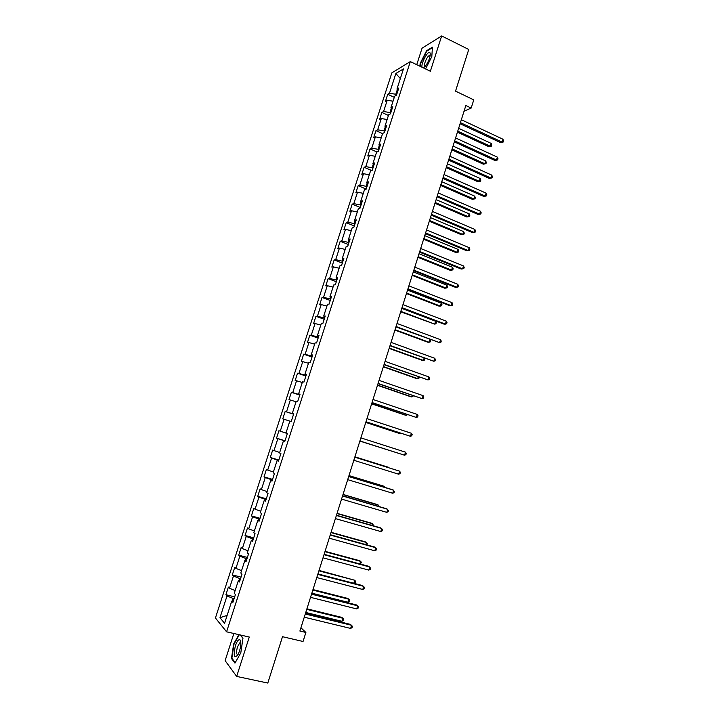 <?xml version="1.0" encoding="UTF-8"?>
<svg xmlns="http://www.w3.org/2000/svg" width="719" height="719" viewBox="0 0 719 719"><rect width="100%" height="100%" fill="white"/><g stroke="black" fill="none" stroke-linecap="round" stroke-linejoin="round"><path stroke-width="1.08" d="M233.855 633.493L225.128 660.653L236.668 676.417L267.801 683.05L282.504 636.701L303.041 641.483L305.89 632.45L300.919 627.777M391.837 72.871L215.43 617.989L226.584 631.821L410.324 61.591L391.837 72.871M410.324 61.591L430.366 71.253L441.664 35.95L422.053 48.2L416.75 64.683M441.664 35.95L468.743 49.476L455.531 91.133L473.758 99.869L471.179 108.066L465.831 105.531L299.895 631.039L305.89 632.45M233.342 601.021L231.743 601.102L232.902 602.369L235.437 594.523L234.259 593.292L238.286 580.808L239.481 581.986L241.997 574.166L240.802 573.025L244.811 560.595L246.033 561.674L248.54 553.882L247.318 552.83L251.308 540.445L252.558 541.434L255.065 533.669L253.807 532.716L257.788 520.367L259.065 521.266L261.554 513.528L260.278 512.665L264.241 500.37L265.545 501.17L268.034 493.459L266.722 492.695L270.677 480.436L271.998 481.146L274.478 473.462L273.139 472.787L277.085 460.573L278.433 461.194L280.904 453.536L279.538 452.952L283.466 440.783L284.85 441.313L287.303 433.683L285.919 433.198L289.829 421.064L291.24 421.505L293.685 413.901L292.274 413.497L296.174 401.418L297.603 401.759L300.048 394.192L298.601 393.877L302.483 381.834L303.948 382.095L306.384 374.545L304.91 374.32L308.784 362.322L310.266 362.493L312.693 354.97L311.201 354.835L315.057 342.882L316.567 342.963L318.984 335.467L317.465 335.422L321.303 323.505L322.84 323.496L325.249 316.027L323.703 316.072L327.54 304.2L329.095 304.101L331.495 296.668L329.931 296.794L333.742 284.958L335.333 284.778L337.723 277.363L336.124 277.579L339.934 265.787L341.543 265.527L343.925 258.13L342.307 258.427L346.091 246.68L347.726 246.329L350.108 238.969L348.463 239.346L352.238 227.644L353.901 227.213L356.264 219.87L354.593 220.338L358.359 208.672L360.039 208.15L362.403 200.844L360.704 201.392L364.461 189.762L366.169 189.16L368.514 181.88L366.798 182.509L370.537 170.915L372.271 170.241L374.608 162.979L372.873 163.689L376.594 152.14L378.356 151.376L380.684 144.142L378.922 144.941L382.634 133.428L384.413 132.584L386.741 125.376L384.953 126.256L388.646 114.788L390.453 113.863L392.772 106.673L390.956 107.625L394.65 96.202L396.475 95.196L398.784 88.033L396.951 89.075L403.449 68.916L395.872 73.491L400.33 78.596M231.743 601.102L224.58 623.301L219.978 617.702L227.015 595.934L225.901 594.721L234.682 596.86M395.872 73.491L389.473 93.29L387.721 94.279L385.465 101.253L387.208 100.292L383.587 111.517L381.852 112.434L379.587 119.435L381.313 118.545L377.673 129.815L375.956 130.651L373.691 137.671L375.39 136.871L371.732 148.168L370.051 148.932L367.769 155.978L369.449 155.25L365.782 166.592L364.12 167.275L361.828 174.34L363.49 173.692L359.806 185.071L358.17 185.673L355.869 192.773L357.505 192.198L353.811 203.621L352.193 204.142L349.892 211.26L351.501 210.766L347.798 222.225L346.207 222.674L343.898 229.81L345.479 229.397L341.768 240.901L340.195 241.26L337.876 248.432L339.44 248.1L335.71 259.631L334.164 259.918L331.836 267.108L333.373 266.857L329.635 278.433L328.107 278.639L325.779 285.856L327.289 285.686L323.532 297.298L322.031 297.423L319.694 304.658L321.186 304.577L317.421 316.234L315.938 316.27L313.592 323.532L315.057 323.532L311.273 335.225L309.826 335.18L307.471 342.469L308.909 342.55L305.117 354.287L303.688 354.161L301.324 361.477L302.744 361.639L298.933 373.413L297.531 373.197L295.158 380.54L296.552 380.791L292.732 392.61L291.357 392.313L288.975 399.674L290.341 400.007L286.504 411.87L285.155 411.484L282.765 418.88L284.104 419.294L280.257 431.193L278.927 430.726L276.536 438.141L277.849 438.644L273.993 450.588L272.69 450.031L270.281 457.482L271.575 458.066L267.702 470.055L266.425 469.408L264.008 476.877L265.275 477.551L261.383 489.585L260.134 488.848L257.717 496.344L258.957 497.108L255.056 509.178L253.825 508.36L251.398 515.883L252.612 516.736L248.693 528.851L247.498 527.944L245.053 535.493L246.249 536.428L242.321 548.588L241.144 547.59L238.699 555.167L239.858 556.191L235.913 568.387L234.771 567.3L232.309 574.903L233.45 576.027L229.487 588.268L228.372 587.09L225.901 594.721M240.532 578.732L239.607 578.498L238.861 580.808M239.867 580.79L238.286 580.808M229.487 588.268L235.14 590.578M233.45 576.027L239.607 578.498M246.941 558.843L246.024 558.6L245.377 560.604M246.365 560.631L244.811 560.595M235.913 568.387L241.575 570.634M239.858 556.191L246.024 558.6M253.34 539.016L252.423 538.774L251.875 540.481M252.845 540.544L251.308 540.445M242.321 548.588L247.983 550.772M246.249 536.428L252.423 538.774M259.703 519.271L258.795 519.019L258.337 520.43M259.298 520.529L257.788 520.367M248.693 528.851L254.364 530.973M252.612 516.736L258.795 519.019M266.057 499.588L265.149 499.328L264.79 500.451M265.733 500.586L264.241 500.37M255.056 509.178L260.736 511.254M258.957 497.108L265.149 499.328M272.375 479.977L271.476 479.708L271.207 480.535M272.142 480.714L270.677 480.436M261.383 489.585L267.073 491.598M265.275 477.551L271.476 479.708M278.684 460.43L277.786 460.16L277.606 460.699M278.523 460.915L277.085 460.573M267.702 470.055L273.391 472.006M271.575 458.066L277.786 460.16M284.967 440.954L283.987 440.927M284.886 441.178L283.466 440.783M273.993 450.588L279.691 452.485M277.849 438.644L284.068 440.675M280.257 431.193L285.964 433.036M284.104 419.294L289.82 421.1M293.622 414.099L292.777 413.677M293.667 413.973L292.274 413.497M286.504 411.87L292.732 413.811M290.341 400.007L296.057 401.759M299.85 394.785L299.104 394.066M299.976 394.407L298.601 393.877M292.732 392.61L298.969 394.488M296.552 380.791L302.277 382.481M306.06 375.534L305.18 375.237L305.404 374.536M306.267 374.905L304.91 374.32M298.933 373.413L305.18 375.237M302.744 361.639L308.478 363.275M312.244 356.354L311.372 356.049L311.687 355.069M312.531 355.474L311.201 354.835M305.117 354.287L311.372 356.049M308.909 342.55L314.652 344.131M318.409 337.238L317.537 336.932L317.942 335.674M318.778 336.115L317.465 335.422M311.273 335.225L317.537 336.932M315.057 323.532L320.809 325.06M324.557 318.193L323.685 317.87L324.179 316.342M324.997 316.818L323.703 316.072M317.421 316.234L323.685 317.87M321.186 304.577L326.938 306.051M330.677 299.212L329.814 298.888L330.389 297.082M331.198 297.594L329.931 296.794M323.532 297.298L329.814 298.888M327.289 285.686L333.05 287.106M336.78 280.293L335.917 279.961L336.582 277.894M337.373 278.433L336.124 277.579M329.635 278.433L335.917 279.961M333.373 266.857L339.143 268.223M342.855 261.437L342.001 261.105L342.756 258.759M343.529 259.343L342.307 258.427M335.71 259.631L342.001 261.105M339.44 248.1L345.21 249.412M348.922 242.654L348.059 242.312L348.904 239.706M349.668 240.317L348.463 239.346M341.768 240.901L348.059 242.312M345.479 229.397L351.258 230.664M354.952 223.924L354.108 223.582L355.033 220.706M355.788 221.353L354.593 220.338M347.798 222.225L354.108 223.582M351.501 210.766L357.289 211.979M360.974 205.266L360.12 204.915L361.136 201.778M361.882 202.461L360.704 201.392M353.811 203.621L360.12 204.915M357.505 192.198L363.302 193.357M366.969 186.67L366.124 186.311L367.22 182.914M367.948 183.633L366.798 182.509M359.806 185.071L366.124 186.311M363.49 173.692L369.287 174.798M372.945 168.138L372.109 167.77L373.287 164.121M374.006 164.867L372.873 163.689M365.782 166.592L372.109 167.77M369.449 155.25L375.255 156.302M378.904 149.669L378.068 149.3L379.326 145.391M380.036 146.164L378.922 144.941M371.732 148.168L378.068 149.3M375.39 136.871L381.205 137.868M384.845 131.262L384.009 130.885L385.348 126.715M386.04 127.533L384.953 126.256M377.673 129.815L384.009 130.885M381.313 118.545L387.128 119.498M390.759 112.919L389.923 112.532L391.352 108.12M392.035 108.955L390.956 107.625M383.587 111.517L389.923 112.532M387.208 100.292L393.032 101.19M396.654 94.629L395.827 94.243L397.328 89.578M398.002 90.45L396.951 89.075M389.473 93.29L395.827 94.243M236.668 676.417L249.277 637.034L226.584 631.821M464.043 111.211L471.179 108.066M234.088 598.693L233.163 598.469L232.327 601.075M219.978 617.702L227.141 615.374M227.015 595.934L233.163 598.469M387.721 94.279L394.282 97.326M381.852 112.434L388.44 115.435M375.956 130.651L382.58 133.608M370.051 148.932L376.981 151.979M364.12 167.275L371.606 170.502M358.17 185.673L366.196 189.07M352.193 204.142L360.264 207.476M346.207 222.674L354.305 225.955M340.195 241.26L348.329 244.487M334.164 259.918L342.325 263.091M328.107 278.639L336.303 281.749M322.031 297.423L330.264 300.479M315.938 316.27L324.206 319.272M309.826 335.18L318.122 338.128M303.688 354.161L312.028 357.046M297.531 373.197L305.899 376.028M291.357 392.313L299.76 395.082M285.155 411.484L293.595 414.198M276.536 438.141L285.021 440.774M270.281 457.482L278.801 460.043M264.008 476.877L272.564 479.384M257.717 496.344L266.309 498.797M251.398 515.883L260.026 518.273M245.053 535.493L253.726 537.812M238.699 555.167L247.399 557.432M232.309 574.903L241.054 577.105M425.585 68.952L431.804 56.648L432.434 47.166L426.556 50.761L420.121 63.569L419.923 66.22M238.888 634.652L233.684 643.918L231.455 658.478L234.96 663.116L240.802 652.843L242.995 638.041L240.443 635.003M427.023 50.995L426.556 50.761M232.192 658.64L231.455 658.478M460.088 123.74L500.559 142.623L502.06 142.092L460.43 122.652M502.958 139.225L503.57 140.87L503.21 142.011L502.06 142.092L502.958 139.225L461.346 119.74M503.21 142.011L500.559 142.623M457.419 132.179L488.857 146.712L490.286 146.209L491.167 143.405L458.641 128.306M457.742 131.146L490.286 146.209L491.428 146.128L488.857 146.712M491.167 143.405L491.778 145.004L491.428 146.128M423.455 67.919L425.837 65.636C429.054 60.675 430.492 56.513 430.169 53.161L429.917 52.703C428.03 50.051 420.723 63.64 422.062 67.253M430.133 55.947L429.216 55.633C427.041 56.397 423.455 64.836 424.785 66.022L425.414 66.184M420.3 66.4L420.516 63.569L426.744 51.157L432.398 47.706M239.535 651.001C241.063 645.635 241.242 641.959 240.092 639.955C238.663 639.02 237.09 640.962 235.374 645.797C233.19 656.025 234.052 659.008 237.971 654.721L239.535 651.001M239.733 642.876L240.847 643.128L239.733 642.876L237.468 646.929C236.129 652.205 236.326 654.739 238.061 654.542M235.23 662.639L231.878 658.218L234.034 644.107L239.292 634.742M240.137 634.931L242.959 638.292M454.354 141.904L494.996 160.499L496.478 160.022L454.678 140.87M497.377 157.146L497.997 158.773L497.638 159.915L496.478 160.022L497.377 157.146L455.594 137.949M497.638 159.915L494.996 160.499M448.593 160.121L489.405 178.438L490.879 178.015L448.899 159.151M491.778 175.13L492.407 176.73L492.048 177.881L490.879 178.015L491.778 175.13L449.824 156.221M492.048 177.881L489.405 178.438M451.829 149.876L483.393 164.193L484.813 163.743L485.693 160.93L453.042 146.056M452.143 148.896L484.813 163.743L485.963 163.635L483.393 164.193M485.693 160.93L486.314 162.512L485.963 163.635M446.229 167.626L477.91 181.736L479.321 181.332L480.202 178.51L447.416 163.851M446.517 166.709L479.321 181.332L480.481 181.197L477.91 181.736M480.202 178.51L480.831 180.065L480.481 181.197M442.823 178.402L483.797 196.44L485.262 196.071L443.111 177.494M486.161 193.168L486.799 194.75L486.439 195.91L485.262 196.071L486.161 193.168L444.036 174.555M486.439 195.91L483.797 196.44M437.026 196.745L478.171 214.496L479.618 214.181L437.296 195.901M480.526 211.269L481.173 212.824L480.813 213.992L479.618 214.181L480.526 211.269L438.231 192.953M480.813 213.992L478.171 214.496M431.22 215.152L472.527 232.614L473.965 232.345L431.463 214.37M474.873 229.433L475.529 230.97L475.16 232.129L473.965 232.345L474.873 229.433L432.398 211.404M475.16 232.129L472.527 232.614M440.603 185.439L472.41 199.334L473.803 198.983L474.693 196.152L441.781 181.718M440.873 184.585L473.803 198.983L474.98 198.821L472.41 199.334M474.693 196.152L475.331 197.689L474.98 198.821M434.959 203.315L466.892 216.994L468.276 216.689L469.165 213.84L436.118 199.63M435.211 202.515L468.276 216.689L469.462 216.5L466.892 216.994M469.165 213.84L469.813 215.358L469.462 216.5M429.297 221.245L461.364 234.7L462.73 234.448L463.62 231.599L430.438 217.614M429.531 220.499L462.73 234.448L463.917 234.232L461.364 234.7M463.62 231.599L464.276 233.091L463.917 234.232M425.387 233.621L466.865 250.796L468.285 250.58L425.612 232.902M469.192 247.651L469.858 249.169L469.498 250.338L468.285 250.58L469.192 247.651L426.556 229.927M423.617 239.229L455.81 252.477L457.158 252.27L458.057 249.412L424.749 235.652M423.833 238.546L457.158 252.27L458.363 252.027L458.722 250.886L458.057 249.412M419.537 252.153L461.185 269.032L462.587 268.87L419.743 251.497M463.503 265.94L464.177 267.423L463.809 268.6L462.587 268.87L463.503 265.94L420.687 248.513M417.919 257.276L450.238 270.299L451.577 270.146L452.476 267.279L419.033 253.744M418.116 256.656L451.577 270.146L452.79 269.877L453.15 268.735L452.476 267.279M413.659 270.748L455.487 287.339L456.871 287.223L413.847 270.155M457.787 284.284L458.479 285.749L458.111 286.926L456.871 287.223L457.787 284.284L414.8 267.153M412.194 275.386L444.648 288.184L445.978 288.085L446.876 285.209L413.299 271.908M412.373 274.82L445.978 288.085L447.2 287.789L447.56 286.638L446.876 285.209M407.772 289.406L449.761 305.701L451.137 305.638L407.943 288.876M452.062 302.69L452.754 304.128L452.386 305.314L451.137 305.638L452.062 302.69L408.886 285.865M406.46 293.559L439.039 306.132L440.352 306.078L441.259 303.193L407.547 290.125M406.621 293.046L440.352 306.078L441.592 305.755L441.951 304.604L441.259 303.193M401.858 308.127L444.027 324.125L445.385 324.116L402.011 307.66M446.31 321.15L447.011 322.57L446.643 323.757L445.385 324.116L446.31 321.15L402.964 304.64M400.708 311.785L434.716 324.134L435.624 321.24L401.768 308.406M400.843 311.336L434.716 324.134L435.957 323.784L436.325 322.624L435.624 321.24M395.926 326.911L439.615 342.657L396.052 326.507M440.54 339.683L441.25 341.085L440.882 342.271L439.615 342.657L440.54 339.683L397.014 323.478M394.929 330.075L427.769 342.199L429.054 342.253L429.917 339.512M395.055 329.688L429.054 342.253L430.313 341.867L430.672 340.707L430.088 339.575M389.977 345.758L433.827 361.262L390.084 345.417M434.752 358.278L435.471 359.653L435.103 360.839L433.827 361.262L434.752 358.278L391.046 342.388M389.132 348.427L422.107 360.318L423.383 360.426L424.102 358.116M389.24 348.095L423.383 360.426L424.65 360.012L424.74 358.35M384 364.677L428.012 379.929L384.09 364.398M428.946 376.927L429.674 378.284L429.297 379.479L428.012 379.929L428.946 376.927L385.051 361.351M383.317 366.834L416.427 378.5L417.685 378.661L418.269 376.783M383.407 366.573L417.685 378.661L418.961 378.221L419.294 377.151M378.014 383.658L422.179 398.65L378.077 383.443M423.114 395.648L423.851 396.978L423.482 398.173L422.179 398.65L423.114 395.648L379.039 380.387M377.484 385.312L410.729 396.744L411.969 396.951L412.418 395.522M377.556 385.105L411.969 396.951L413.452 395.872M371.993 402.703L416.328 417.442L372.047 402.55M417.272 414.432L418.018 415.735L417.64 416.939L416.328 417.442L417.272 414.432L373.008 399.485M371.633 403.844L405.013 415.052L406.235 415.303L406.55 414.315M371.678 403.701L406.235 415.303L407.583 414.665M365.962 421.81L410.459 436.298L365.989 421.729M411.403 433.278L412.158 434.555L411.78 435.759L410.459 436.298L411.403 433.278L366.96 418.647M365.764 422.439L399.27 433.413L400.492 433.728L400.654 433.18M365.791 422.359L400.492 433.728L401.319 433.395M405.516 452.179L406.28 453.437L405.902 454.651L404.563 455.217L359.913 440.972L404.563 455.217L405.516 452.179L360.884 437.88M394.866 452.143L359.877 441.089L394.749 452.098M354.791 457.176L399.602 471.161L398.659 474.207L353.811 460.277M354.809 457.14L399.602 471.161L400.384 472.383L400.007 473.605L398.659 474.207M388.664 467.35L354.907 456.817L388.664 467.35M348.679 476.544L393.679 490.196L392.727 493.252L347.699 479.654M348.715 476.436L392.448 489.702L394.461 491.401L394.084 492.623L392.727 493.252M383.82 487.087L384.045 486.359L382.876 485.882L348.976 475.592M384.71 487.356L384.045 486.359L348.949 475.69M342.541 495.975L387.73 509.295L386.777 512.368L341.552 499.094M342.595 495.804L386.516 508.746L388.521 510.481L388.143 511.703L386.777 512.368M377.852 506.194L378.221 505.008L377.071 504.486L343.026 494.429M378.904 506.509L378.221 505.008L342.981 494.6M336.384 515.478L381.762 528.465L380.8 531.548L335.396 518.606M336.465 515.235L380.567 527.863L382.562 529.624L382.184 530.847L380.8 531.548M371.867 525.373L372.379 523.72L371.238 523.144L337.058 513.33M372.927 525.67L373.179 524.852L372.379 523.72L336.986 513.564M330.201 535.044L375.767 547.698L374.806 550.79L329.212 538.189M330.3 534.729L374.59 547.033L376.585 548.831L376.199 550.062L374.806 550.79M365.854 544.607L366.51 542.494L365.387 541.865L331.073 532.294M366.825 544.876L367.319 543.609L366.51 542.494L330.983 532.59M323.999 554.682L369.764 567.003L368.793 570.095L323.011 557.836M324.125 554.304L368.595 566.275L370.591 568.109L370.204 569.34L368.793 570.095M359.824 563.912L360.632 561.341L359.518 560.649L325.06 551.329M360.3 564.047L361.45 562.429L360.632 561.341L324.952 551.689M317.78 574.391L363.733 586.371L362.762 589.481L316.782 577.555M353.775 583.28L354.728 580.242L355.554 581.303L355.177 582.516L353.775 583.28L317.924 573.924L362.583 585.59L364.569 587.45L364.182 588.69L362.762 589.481M318.894 570.85L354.728 580.242L319.038 570.419M311.534 594.164L357.685 605.802L356.705 608.921L310.536 597.336M311.704 593.642L356.552 604.958L358.529 606.854L358.143 608.103L356.705 608.921M311.848 593.166L347.852 602.252L348.805 599.206L347.717 598.406L312.981 589.58M347.852 602.252L349.263 601.461L349.641 600.248L348.805 599.206L312.828 590.074M305.269 614.008L351.609 625.296L350.638 628.433L304.263 617.199M305.458 613.415L350.495 624.398L352.463 626.33L352.076 627.579L350.638 628.433M305.755 612.462L341.902 621.297L342.855 618.241L341.795 617.378L306.914 608.804M341.902 621.297L343.322 620.479L343.7 619.257L342.855 618.241L306.734 609.37M430.16 55.758L430.169 53.161M430.106 56.064L429.216 55.633M240.712 642.939L240.092 639.955"/></g></svg>
